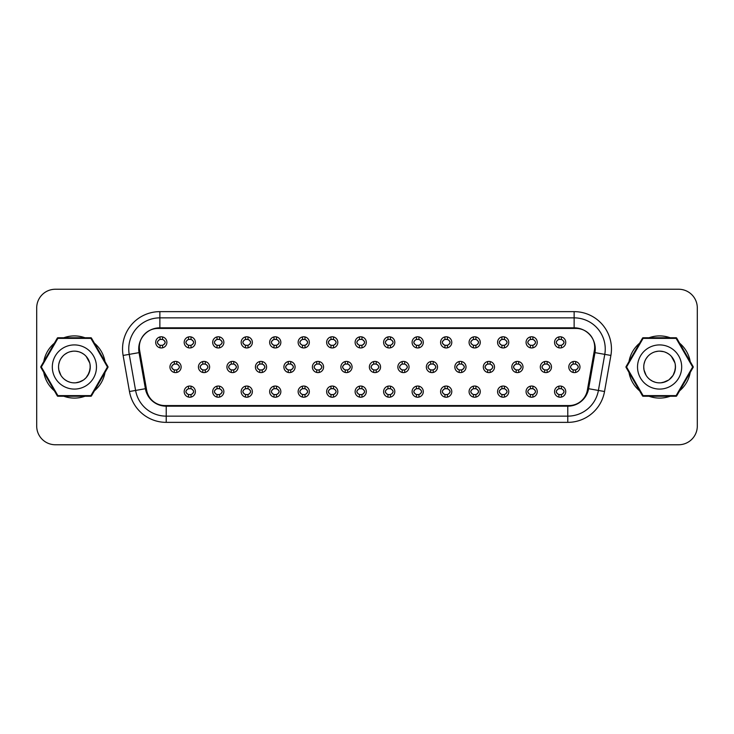 <?xml version="1.0" encoding="UTF-8"?>
<svg xmlns="http://www.w3.org/2000/svg" width="734" height="734" viewBox="0 0 734 734"><rect width="100%" height="100%" fill="white"/><g stroke="black" fill="none" stroke-linecap="round" stroke-linejoin="round"><path stroke-width="1.1" d="M139.616 350.338A18.662 18.662 0 0 1 157.993 328.437L576.006 328.437A18.662 18.662 0 0 1 594.384 350.338L587.365 390.149A18.662 18.662 0 0 1 568.988 405.563L165.012 405.563A18.662 18.662 0 0 1 146.635 390.149L139.616 350.338M565.74 342.365A5.597 5.597 0 0 0 560.143 336.768A5.597 5.597 0 0 0 554.546 342.365A5.597 5.597 0 0 0 560.143 347.962A5.597 5.597 0 0 0 565.74 342.365M537.251 342.365A5.597 5.597 0 0 0 531.655 336.768A5.597 5.597 0 0 0 526.058 342.365A5.597 5.597 0 0 0 531.655 347.962A5.597 5.597 0 0 0 537.251 342.365M508.763 342.365A5.597 5.597 0 0 0 503.166 336.768A5.597 5.597 0 0 0 497.569 342.365A5.597 5.597 0 0 0 503.166 347.962A5.597 5.597 0 0 0 508.763 342.365M480.275 342.365A5.597 5.597 0 0 0 474.678 336.768A5.597 5.597 0 0 0 469.072 342.365A5.597 5.597 0 0 0 474.678 347.962A5.597 5.597 0 0 0 480.275 342.365M451.786 342.365A5.597 5.597 0 0 0 446.189 336.768A5.597 5.597 0 0 0 440.583 342.365A5.597 5.597 0 0 0 446.189 347.962A5.597 5.597 0 0 0 451.786 342.365M423.298 342.365A5.597 5.597 0 0 0 417.692 336.768A5.597 5.597 0 0 0 412.095 342.365A5.597 5.597 0 0 0 417.692 347.962A5.597 5.597 0 0 0 423.298 342.365M394.809 342.365A5.597 5.597 0 0 0 389.203 336.768A5.597 5.597 0 0 0 383.607 342.365A5.597 5.597 0 0 0 389.203 347.962A5.597 5.597 0 0 0 394.809 342.365M366.312 342.365A5.597 5.597 0 0 0 360.715 336.768A5.597 5.597 0 0 0 355.118 342.365A5.597 5.597 0 0 0 360.715 347.962A5.597 5.597 0 0 0 366.312 342.365M337.823 342.365A5.597 5.597 0 0 0 332.227 336.768A5.597 5.597 0 0 0 326.63 342.365A5.597 5.597 0 0 0 332.227 347.962A5.597 5.597 0 0 0 337.823 342.365M309.335 342.365A5.597 5.597 0 0 0 303.738 336.768A5.597 5.597 0 0 0 298.142 342.365A5.597 5.597 0 0 0 303.738 347.962A5.597 5.597 0 0 0 309.335 342.365M280.847 342.365A5.597 5.597 0 0 0 275.25 336.768A5.597 5.597 0 0 0 269.653 342.365A5.597 5.597 0 0 0 275.25 347.962A5.597 5.597 0 0 0 280.847 342.365M252.358 342.365A5.597 5.597 0 0 0 246.762 336.768A5.597 5.597 0 0 0 241.165 342.365A5.597 5.597 0 0 0 246.762 347.962A5.597 5.597 0 0 0 252.358 342.365M223.87 342.365A5.597 5.597 0 0 0 218.273 336.768A5.597 5.597 0 0 0 212.677 342.365A5.597 5.597 0 0 0 218.273 347.962A5.597 5.597 0 0 0 223.87 342.365M195.382 342.365A5.597 5.597 0 0 0 189.785 336.768A5.597 5.597 0 0 0 184.188 342.365A5.597 5.597 0 0 0 189.785 347.962A5.597 5.597 0 0 0 195.382 342.365M166.893 342.365A5.597 5.597 0 0 0 161.297 336.768A5.597 5.597 0 0 0 155.691 342.365A5.597 5.597 0 0 0 161.297 347.962A5.597 5.597 0 0 0 166.893 342.365M579.988 367A5.597 5.597 0 0 0 574.383 361.403A5.597 5.597 0 0 0 568.786 367A5.597 5.597 0 0 0 574.383 372.597A5.597 5.597 0 0 0 579.988 367M551.491 367A5.597 5.597 0 0 0 545.894 361.403A5.597 5.597 0 0 0 540.297 367A5.597 5.597 0 0 0 545.894 372.597A5.597 5.597 0 0 0 551.491 367M523.003 367A5.597 5.597 0 0 0 517.406 361.403A5.597 5.597 0 0 0 511.809 367A5.597 5.597 0 0 0 517.406 372.597A5.597 5.597 0 0 0 523.003 367M494.514 367A5.597 5.597 0 0 0 488.917 361.403A5.597 5.597 0 0 0 483.321 367A5.597 5.597 0 0 0 488.917 372.597A5.597 5.597 0 0 0 494.514 367M466.026 367A5.597 5.597 0 0 0 460.429 361.403A5.597 5.597 0 0 0 454.832 367A5.597 5.597 0 0 0 460.429 372.597A5.597 5.597 0 0 0 466.026 367M437.537 367A5.597 5.597 0 0 0 431.941 361.403A5.597 5.597 0 0 0 426.344 367A5.597 5.597 0 0 0 431.941 372.597A5.597 5.597 0 0 0 437.537 367M409.049 367A5.597 5.597 0 0 0 403.452 361.403A5.597 5.597 0 0 0 397.856 367A5.597 5.597 0 0 0 403.452 372.597A5.597 5.597 0 0 0 409.049 367M380.561 367A5.597 5.597 0 0 0 374.964 361.403A5.597 5.597 0 0 0 369.367 367A5.597 5.597 0 0 0 374.964 372.597A5.597 5.597 0 0 0 380.561 367M352.072 367A5.597 5.597 0 0 0 346.476 361.403A5.597 5.597 0 0 0 340.879 367A5.597 5.597 0 0 0 346.476 372.597A5.597 5.597 0 0 0 352.072 367M323.584 367A5.597 5.597 0 0 0 317.987 361.403A5.597 5.597 0 0 0 312.381 367A5.597 5.597 0 0 0 317.987 372.597A5.597 5.597 0 0 0 323.584 367M295.096 367A5.597 5.597 0 0 0 289.499 361.403A5.597 5.597 0 0 0 283.893 367A5.597 5.597 0 0 0 289.499 372.597A5.597 5.597 0 0 0 295.096 367M266.607 367A5.597 5.597 0 0 0 261.001 361.403A5.597 5.597 0 0 0 255.404 367A5.597 5.597 0 0 0 261.001 372.597A5.597 5.597 0 0 0 266.607 367M238.119 367A5.597 5.597 0 0 0 232.513 361.403A5.597 5.597 0 0 0 226.916 367A5.597 5.597 0 0 0 232.513 372.597A5.597 5.597 0 0 0 238.119 367M209.621 367A5.597 5.597 0 0 0 204.024 361.403A5.597 5.597 0 0 0 198.428 367A5.597 5.597 0 0 0 204.024 372.597A5.597 5.597 0 0 0 209.621 367M181.133 367A5.597 5.597 0 0 0 175.536 361.403A5.597 5.597 0 0 0 169.939 367A5.597 5.597 0 0 0 175.536 372.597A5.597 5.597 0 0 0 181.133 367M565.74 391.635A5.597 5.597 0 0 0 560.143 386.038A5.597 5.597 0 0 0 554.546 391.635A5.597 5.597 0 0 0 560.143 397.232A5.597 5.597 0 0 0 565.74 391.635M537.251 391.635A5.597 5.597 0 0 0 531.655 386.038A5.597 5.597 0 0 0 526.058 391.635A5.597 5.597 0 0 0 531.655 397.232A5.597 5.597 0 0 0 537.251 391.635M508.763 391.635A5.597 5.597 0 0 0 503.166 386.038A5.597 5.597 0 0 0 497.569 391.635A5.597 5.597 0 0 0 503.166 397.232A5.597 5.597 0 0 0 508.763 391.635M480.275 391.635A5.597 5.597 0 0 0 474.678 386.038A5.597 5.597 0 0 0 469.072 391.635A5.597 5.597 0 0 0 474.678 397.232A5.597 5.597 0 0 0 480.275 391.635M451.786 391.635A5.597 5.597 0 0 0 446.189 386.038A5.597 5.597 0 0 0 440.583 391.635A5.597 5.597 0 0 0 446.189 397.232A5.597 5.597 0 0 0 451.786 391.635M423.298 391.635A5.597 5.597 0 0 0 417.692 386.038A5.597 5.597 0 0 0 412.095 391.635A5.597 5.597 0 0 0 417.692 397.232A5.597 5.597 0 0 0 423.298 391.635M394.809 391.635A5.597 5.597 0 0 0 389.203 386.038A5.597 5.597 0 0 0 383.607 391.635A5.597 5.597 0 0 0 389.203 397.232A5.597 5.597 0 0 0 394.809 391.635M366.312 391.635A5.597 5.597 0 0 0 360.715 386.038A5.597 5.597 0 0 0 355.118 391.635A5.597 5.597 0 0 0 360.715 397.232A5.597 5.597 0 0 0 366.312 391.635M337.823 391.635A5.597 5.597 0 0 0 332.227 386.038A5.597 5.597 0 0 0 326.63 391.635A5.597 5.597 0 0 0 332.227 397.232A5.597 5.597 0 0 0 337.823 391.635M309.335 391.635A5.597 5.597 0 0 0 303.738 386.038A5.597 5.597 0 0 0 298.142 391.635A5.597 5.597 0 0 0 303.738 397.232A5.597 5.597 0 0 0 309.335 391.635M280.847 391.635A5.597 5.597 0 0 0 275.25 386.038A5.597 5.597 0 0 0 269.653 391.635A5.597 5.597 0 0 0 275.25 397.232A5.597 5.597 0 0 0 280.847 391.635M252.358 391.635A5.597 5.597 0 0 0 246.762 386.038A5.597 5.597 0 0 0 241.165 391.635A5.597 5.597 0 0 0 246.762 397.232A5.597 5.597 0 0 0 252.358 391.635M223.87 391.635A5.597 5.597 0 0 0 218.273 386.038A5.597 5.597 0 0 0 212.677 391.635A5.597 5.597 0 0 0 218.273 397.232A5.597 5.597 0 0 0 223.87 391.635M195.382 391.635A5.597 5.597 0 0 0 189.785 386.038A5.597 5.597 0 0 0 184.188 391.635A5.597 5.597 0 0 0 189.785 397.232A5.597 5.597 0 0 0 195.382 391.635M139.038 352.632L129.23 354.366L135.597 390.442L129.23 354.366A31.103 31.103 0 0 1 159.865 317.859L574.135 317.859A31.103 31.103 0 0 1 604.77 354.366L598.403 390.442L604.77 354.366L594.962 352.632A21.148 21.148 0 0 0 574.135 327.814L159.865 327.814A21.148 21.148 0 0 0 139.038 352.632L145.396 388.708A21.148 21.148 0 0 0 166.223 406.186L567.777 406.186A21.148 21.148 0 0 0 588.604 388.708L594.962 352.632L588.604 388.708L598.403 390.442A31.103 31.103 0 0 1 567.777 416.141L166.223 416.141A31.103 31.103 0 0 1 135.597 390.442L145.396 388.708M678.638 289.242A18.662 18.662 0 0 1 697.3 307.904L697.3 426.096A18.662 18.662 0 0 1 678.638 444.758L55.362 444.758A18.662 18.662 0 0 1 36.7 426.096L36.7 307.904A18.662 18.662 0 0 1 55.362 289.242L678.638 289.242L55.362 289.242M191.023 388.699L188.537 388.699C185.023 390.653 185.023 392.607 188.537 394.562L191.023 394.562C194.547 392.607 194.547 390.653 191.023 388.699L191.023 386.176M188.702 388.653L190.858 388.653M191.097 388.717L192.418 389.433M192.565 389.561L193.446 391.057M193.446 392.213L192.565 393.708M192.418 393.828L191.097 394.543M190.858 394.608L188.702 394.608M191.023 394.562L191.023 397.094M188.537 394.562L188.537 397.094M188.473 394.543L187.142 393.828M186.996 393.708L186.115 392.213M186.115 391.057L186.996 389.561M187.142 389.433L188.473 388.717M188.537 386.176L188.537 388.699M219.512 388.699L217.025 388.699C213.511 390.653 213.511 392.607 217.025 394.562L219.512 394.562C223.035 392.607 223.035 390.653 219.512 388.699L219.512 386.176M217.2 388.653L219.347 388.653M219.585 388.717L220.906 389.433M221.053 389.561L221.934 391.057M221.934 392.213L221.053 393.708M220.906 393.828L219.585 394.543M219.347 394.608L217.2 394.608M219.512 394.562L219.512 397.094M217.025 394.562L217.025 397.094M216.961 394.543L215.631 393.828M215.484 393.708L214.603 392.213M214.603 391.057L215.484 389.561M215.631 389.433L216.961 388.717M217.025 386.176L217.025 388.699M248.009 388.699L245.514 388.699C242 390.653 242 392.607 245.514 394.562L248.009 394.562C251.523 392.607 251.523 390.653 248.009 388.699L248.009 386.176M245.688 388.653L247.835 388.653M248.074 388.717L249.404 389.433M249.542 389.561L250.432 391.057M250.432 392.213L249.542 393.708M249.404 393.828L248.074 394.543M247.835 394.608L245.688 394.608M248.009 394.562L248.009 397.094M245.514 394.562L245.514 397.094M245.45 394.543L244.119 393.828M243.982 393.708L243.092 392.213M243.092 391.057L243.982 389.561M244.119 389.433L245.45 388.717M245.514 386.176L245.514 388.699M276.498 388.699L274.002 388.699C270.488 390.653 270.488 392.607 274.002 394.562L276.498 394.562C280.012 392.607 280.012 390.653 276.498 388.699L276.498 386.176M274.177 388.653L276.323 388.653M276.562 388.717L277.892 389.433M278.03 389.561L278.92 391.057M278.92 392.213L278.03 393.708M277.892 393.828L276.562 394.543M276.323 394.608L274.177 394.608M276.498 394.562L276.498 397.094M274.002 394.562L274.002 397.094M273.938 394.543L272.608 393.828M272.47 393.708L271.58 392.213M271.58 391.057L272.47 389.561M272.608 389.433L273.938 388.717M274.002 386.176L274.002 388.699M304.986 388.699L302.491 388.699C298.977 390.653 298.977 392.607 302.491 394.562L304.986 394.562C308.5 392.607 308.5 390.653 304.986 388.699L304.986 386.176M302.665 388.653L304.812 388.653M305.05 388.717L306.381 389.433M306.518 389.561L307.408 391.057M307.408 392.213L306.518 393.708M306.381 393.828L305.05 394.543M304.812 394.608L302.665 394.608M304.986 394.562L304.986 397.094M302.491 394.562L302.491 397.094M302.426 394.543L301.096 393.828M300.958 393.708L300.068 392.213M300.068 391.057L300.958 389.561M301.096 389.433L302.426 388.717M302.491 386.176L302.491 388.699M333.475 388.699L330.988 388.699C327.465 390.653 327.465 392.607 330.988 394.562L333.475 394.562C336.989 392.607 336.989 390.653 333.475 388.699L333.475 386.176M331.153 388.653L333.3 388.653M333.539 388.717L334.869 389.433M335.016 389.561L335.897 391.057M335.897 392.213L335.016 393.708M334.869 393.828L333.539 394.543M333.3 394.608L331.153 394.608M333.475 394.562L333.475 397.094M330.988 394.562L330.988 397.094M330.915 394.543L329.594 393.828M329.447 393.708L328.566 392.213M328.566 391.057L329.447 389.561M329.594 389.433L330.915 388.717M330.988 386.176L330.988 388.699M361.963 388.699L359.476 388.699C355.953 390.653 355.953 392.607 359.476 394.562L361.963 394.562C365.477 392.607 365.477 390.653 361.963 388.699L361.963 386.176M359.642 388.653L361.798 388.653M362.027 388.717L363.358 389.433M363.504 389.561L364.385 391.057M364.385 392.213L363.504 393.708M363.358 393.828L362.027 394.543M361.798 394.608L359.642 394.608M361.963 394.562L361.963 397.094M359.476 394.562L359.476 397.094M359.403 394.543L358.082 393.828M357.935 393.708L357.054 392.213M357.054 391.057L357.935 389.561M358.082 389.433L359.403 388.717M359.476 386.176L359.476 388.699M390.451 388.699L387.965 388.699C384.442 390.653 384.442 392.607 387.965 394.562L390.451 394.562C393.974 392.607 393.974 390.653 390.451 388.699L390.451 386.176M388.13 388.653L390.286 388.653M390.516 388.717L391.846 389.433M391.993 389.561L392.873 391.057M392.873 392.213L391.993 393.708M391.846 393.828L390.516 394.543M390.286 394.608L388.13 394.608M390.451 394.562L390.451 397.094M387.965 394.562L387.965 397.094M387.891 394.543L386.57 393.828M386.423 393.708L385.543 392.213M385.543 391.057L386.423 389.561M386.57 389.433L387.891 388.717M387.965 386.176L387.965 388.699M418.94 388.699L416.453 388.699C412.93 390.653 412.93 392.607 416.453 394.562L418.94 394.562C422.463 392.607 422.463 390.653 418.94 388.699L418.94 386.176M416.618 388.653L418.775 388.653M419.004 388.717L420.334 389.433M420.481 389.561L421.362 391.057M421.362 392.213L420.481 393.708M420.334 393.828L419.004 394.543M418.775 394.608L416.618 394.608M418.94 394.562L418.94 397.094M416.453 394.562L416.453 397.094M416.38 394.543L415.059 393.828M414.912 393.708L414.031 392.213M414.031 391.057L414.912 389.561M415.059 389.433L416.38 388.717M416.453 386.176L416.453 388.699M447.428 388.699L444.942 388.699C441.418 390.653 441.418 392.607 444.942 394.562L447.428 394.562C450.951 392.607 450.951 390.653 447.428 388.699L447.428 386.176M445.107 388.653L447.263 388.653M447.501 388.717L448.823 389.433M448.969 389.561L449.85 391.057M449.85 392.213L448.969 393.708M448.823 393.828L447.501 394.543M447.263 394.608L445.107 394.608M447.428 394.562L447.428 397.094M444.942 394.562L444.942 397.094M444.868 394.543L443.547 393.828M443.4 393.708L442.519 392.213M442.519 391.057L443.4 389.561M443.547 389.433L444.868 388.717M444.942 386.176L444.942 388.699M475.916 388.699L473.43 388.699C469.907 390.653 469.907 392.607 473.43 394.562L475.916 394.562C479.44 392.607 479.44 390.653 475.916 388.699L475.916 386.176M473.595 388.653L475.751 388.653M475.99 388.717L477.311 389.433M477.458 389.561L478.339 391.057M478.339 392.213L477.458 393.708M477.311 393.828L475.99 394.543M475.751 394.608L473.595 394.608M475.916 394.562L475.916 397.094M473.43 394.562L473.43 397.094M473.366 394.543L472.035 393.828M471.889 393.708L471.008 392.213M471.008 391.057L471.889 389.561M472.035 389.433L473.366 388.717M473.43 386.176L473.43 388.699M504.405 388.699L501.918 388.699C498.395 390.653 498.395 392.607 501.918 394.562L504.405 394.562C507.928 392.607 507.928 390.653 504.405 388.699L504.405 386.176M502.084 388.653L504.24 388.653M504.478 388.717L505.799 389.433M505.946 389.561L506.827 391.057M506.827 392.213L505.946 393.708M505.799 393.828L504.478 394.543M504.24 394.608L502.084 394.608M504.405 394.562L504.405 397.094M501.918 394.562L501.918 397.094M501.854 394.543L500.524 393.828M500.377 393.708L499.496 392.213M499.496 391.057L500.377 389.561M500.524 389.433L501.854 388.717M501.918 386.176L501.918 388.699M532.893 388.699L530.407 388.699C526.893 390.653 526.893 392.607 530.407 394.562L532.893 394.562C536.416 392.607 536.416 390.653 532.893 388.699L532.893 386.176M530.572 388.653L532.728 388.653M532.967 388.717L534.288 389.433M534.435 389.561L535.315 391.057M535.315 392.213L534.435 393.708M534.288 393.828L532.967 394.543M532.728 394.608L530.572 394.608M532.893 394.562L532.893 397.094M530.407 394.562L530.407 397.094M530.343 394.543L529.012 393.828M528.865 393.708L527.985 392.213M527.985 391.057L528.865 389.561M529.012 389.433L530.343 388.717M530.407 386.176L530.407 388.699M561.382 388.699L558.895 388.699C555.381 390.653 555.381 392.607 558.895 394.562L561.382 394.562C564.905 392.607 564.905 390.653 561.382 388.699L561.382 386.176M559.069 388.653L561.216 388.653M561.455 388.717L562.776 389.433M562.923 389.561L563.804 391.057M563.804 392.213L562.923 393.708M562.776 393.828L561.455 394.543M561.216 394.608L559.069 394.608M561.382 394.562L561.382 397.094M558.895 394.562L558.895 397.094M558.831 394.543L557.501 393.828M557.354 393.708L556.473 392.213M556.473 391.057L557.354 389.561M557.501 389.433L558.831 388.717M558.895 386.176L558.895 388.699M176.784 364.064L174.297 364.064C170.774 366.018 170.774 367.982 174.297 369.936L176.784 369.936C180.298 367.982 180.298 366.018 176.784 364.064L176.784 361.541M174.463 364.018L176.61 364.018M176.848 364.092L178.178 364.798M178.325 364.926L179.206 366.422M179.206 367.578L178.325 369.074M178.178 369.202L176.848 369.908M176.61 369.982L174.463 369.982M176.784 369.936L176.784 372.459M174.297 369.936L174.297 372.459M174.224 369.908L172.903 369.202M172.756 369.074L171.875 367.578M171.875 366.422L172.756 364.926M172.903 364.798L174.224 364.092M174.297 361.541L174.297 364.064M205.272 364.064L202.786 364.064C199.263 366.018 199.263 367.982 202.786 369.936L205.272 369.936C208.786 367.982 208.786 366.018 205.272 364.064L205.272 361.541M202.951 364.018L205.107 364.018M205.337 364.092L206.667 364.798M206.814 364.926L207.694 366.422M207.694 367.578L206.814 369.074M206.667 369.202L205.337 369.908M205.107 369.982L202.951 369.982M205.272 369.936L205.272 372.459M202.786 369.936L202.786 372.459M202.712 369.908L201.391 369.202M201.244 369.074L200.364 367.578M200.364 366.422L201.244 364.926M201.391 364.798L202.712 364.092M202.786 361.541L202.786 364.064M233.761 364.064L231.274 364.064C227.751 366.018 227.751 367.982 231.274 369.936L233.761 369.936C237.284 367.982 237.284 366.018 233.761 364.064L233.761 361.541M231.439 364.018L233.595 364.018M233.825 364.092L235.155 364.798M235.302 364.926L236.183 366.422M236.183 367.578L235.302 369.074M235.155 369.202L233.825 369.908M233.595 369.982L231.439 369.982M233.761 369.936L233.761 372.459M231.274 369.936L231.274 372.459M231.201 369.908L229.88 369.202M229.733 369.074L228.852 367.578M228.852 366.422L229.733 364.926M229.88 364.798L231.201 364.092M231.274 361.541L231.274 364.064M262.249 364.064L259.763 364.064C256.239 366.018 256.239 367.982 259.763 369.936L262.249 369.936C265.772 367.982 265.772 366.018 262.249 364.064L262.249 361.541M259.928 364.018L262.084 364.018M262.313 364.092L263.644 364.798M263.79 364.926L264.671 366.422M264.671 367.578L263.79 369.074M263.644 369.202L262.313 369.908M262.084 369.982L259.928 369.982M262.249 369.936L262.249 372.459M259.763 369.936L259.763 372.459M259.689 369.908L258.368 369.202M258.221 369.074L257.34 367.578M257.34 366.422L258.221 364.926M258.368 364.798L259.689 364.092M259.763 361.541L259.763 364.064M290.737 364.064L288.251 364.064C284.728 366.018 284.728 367.982 288.251 369.936L290.737 369.936C294.261 367.982 294.261 366.018 290.737 364.064L290.737 361.541M288.416 364.018L290.572 364.018M290.811 364.092L292.132 364.798M292.279 364.926L293.16 366.422M293.16 367.578L292.279 369.074M292.132 369.202L290.811 369.908M290.572 369.982L288.416 369.982M290.737 369.936L290.737 372.459M288.251 369.936L288.251 372.459M288.187 369.908L286.856 369.202M286.71 369.074L285.829 367.578M285.829 366.422L286.71 364.926M286.856 364.798L288.187 364.092M288.251 361.541L288.251 364.064M319.226 364.064L316.739 364.064C313.216 366.018 313.216 367.982 316.739 369.936L319.226 369.936C322.749 367.982 322.749 366.018 319.226 364.064L319.226 361.541M316.904 364.018L319.061 364.018M319.299 364.092L320.62 364.798M320.767 364.926L321.648 366.422M321.648 367.578L320.767 369.074M320.62 369.202L319.299 369.908M319.061 369.982L316.904 369.982M319.226 369.936L319.226 372.459M316.739 369.936L316.739 372.459M316.675 369.908L315.345 369.202M315.198 369.074L314.317 367.578M314.317 366.422L315.198 364.926M315.345 364.798L316.675 364.092M316.739 361.541L316.739 364.064M347.714 364.064L345.228 364.064C341.714 366.018 341.714 367.982 345.228 369.936L347.714 369.936C351.237 367.982 351.237 366.018 347.714 364.064L347.714 361.541M345.393 364.018L347.549 364.018M347.788 364.092L349.109 364.798M349.256 364.926L350.136 366.422M350.136 367.578L349.256 369.074M349.109 369.202L347.788 369.908M347.549 369.982L345.393 369.982M347.714 369.936L347.714 372.459M345.228 369.936L345.228 372.459M345.163 369.908L343.833 369.202M343.686 369.074L342.806 367.578M342.806 366.422L343.686 364.926M343.833 364.798L345.163 364.092M345.228 361.541L345.228 364.064M376.203 364.064L373.716 364.064C370.202 366.018 370.202 367.982 373.716 369.936L376.203 369.936C379.726 367.982 379.726 366.018 376.203 364.064L376.203 361.541M373.89 364.018L376.037 364.018M376.276 364.092L377.597 364.798M377.744 364.926L378.625 366.422M378.625 367.578L377.744 369.074M377.597 369.202L376.276 369.908M376.037 369.982L373.89 369.982M376.203 369.936L376.203 372.459M373.716 369.936L373.716 372.459M373.652 369.908L372.322 369.202M372.175 369.074L371.294 367.578M371.294 366.422L372.175 364.926M372.322 364.798L373.652 364.092M373.716 361.541L373.716 364.064M404.691 364.064L402.204 364.064C398.69 366.018 398.69 367.982 402.204 369.936L404.691 369.936C408.214 367.982 408.214 366.018 404.691 364.064L404.691 361.541M402.379 364.018L404.526 364.018M404.764 364.092L406.095 364.798M406.232 364.926L407.122 366.422M407.122 367.578L406.232 369.074M406.095 369.202L404.764 369.908M404.526 369.982L402.379 369.982M404.691 369.936L404.691 372.459M402.204 369.936L402.204 372.459M402.14 369.908L400.81 369.202M400.672 369.074L399.782 367.578M399.782 366.422L400.672 364.926M400.81 364.798L402.14 364.092M402.204 361.541L402.204 364.064M433.188 364.064L430.693 364.064C427.179 366.018 427.179 367.982 430.693 369.936L433.188 369.936C436.702 367.982 436.702 366.018 433.188 364.064L433.188 361.541M430.867 364.018L433.014 364.018M433.253 364.092L434.583 364.798M434.721 364.926L435.611 366.422M435.611 367.578L434.721 369.074M434.583 369.202L433.253 369.908M433.014 369.982L430.867 369.982M433.188 369.936L433.188 372.459M430.693 369.936L430.693 372.459M430.629 369.908L429.298 369.202M429.161 369.074L428.271 367.578M428.271 366.422L429.161 364.926M429.298 364.798L430.629 364.092M430.693 361.541L430.693 364.064M461.677 364.064L459.181 364.064C455.667 366.018 455.667 367.982 459.181 369.936L461.677 369.936C465.191 367.982 465.191 366.018 461.677 364.064L461.677 361.541M459.356 364.018L461.502 364.018M461.741 364.092L463.071 364.798M463.209 364.926L464.099 366.422M464.099 367.578L463.209 369.074M463.071 369.202L461.741 369.908M461.502 369.982L459.356 369.982M461.677 369.936L461.677 372.459M459.181 369.936L459.181 372.459M459.117 369.908L457.787 369.202M457.649 369.074L456.759 367.578M456.759 366.422L457.649 364.926M457.787 364.798L459.117 364.092M459.181 361.541L459.181 364.064M490.165 364.064L487.679 364.064C484.156 366.018 484.156 367.982 487.679 369.936L490.165 369.936C493.679 367.982 493.679 366.018 490.165 364.064L490.165 361.541M487.844 364.018L489.991 364.018M490.229 364.092L491.56 364.798M491.697 364.926L492.587 366.422M492.587 367.578L491.697 369.074M491.56 369.202L490.229 369.908M489.991 369.982L487.844 369.982M490.165 369.936L490.165 372.459M487.679 369.936L487.679 372.459M487.605 369.908L486.275 369.202M486.137 369.074L485.247 367.578M485.247 366.422L486.137 364.926M486.275 364.798L487.605 364.092M487.679 361.541L487.679 364.064M518.654 364.064L516.167 364.064C512.644 366.018 512.644 367.982 516.167 369.936L518.654 369.936C522.168 367.982 522.168 366.018 518.654 364.064L518.654 361.541M516.332 364.018L518.488 364.018M518.718 364.092L520.048 364.798M520.195 364.926L521.076 366.422M521.076 367.578L520.195 369.074M520.048 369.202L518.718 369.908M518.488 369.982L516.332 369.982M518.654 369.936L518.654 372.459M516.167 369.936L516.167 372.459M516.094 369.908L514.773 369.202M514.626 369.074L513.745 367.578M513.745 366.422L514.626 364.926M514.773 364.798L516.094 364.092M516.167 361.541L516.167 364.064M547.142 364.064L544.656 364.064C541.132 366.018 541.132 367.982 544.656 369.936L547.142 369.936C550.665 367.982 550.665 366.018 547.142 364.064L547.142 361.541M544.821 364.018L546.977 364.018M547.206 364.092L548.537 364.798M548.683 364.926L549.564 366.422M549.564 367.578L548.683 369.074M548.537 369.202L547.206 369.908M546.977 369.982L544.821 369.982M547.142 369.936L547.142 372.459M544.656 369.936L544.656 372.459M544.582 369.908L543.261 369.202M543.114 369.074L542.233 367.578M542.233 366.422L543.114 364.926M543.261 364.798L544.582 364.092M544.656 361.541L544.656 364.064M575.63 364.064L573.144 364.064C569.621 366.018 569.621 367.982 573.144 369.936L575.63 369.936C579.154 367.982 579.154 366.018 575.63 364.064L575.63 361.541M573.309 364.018L575.465 364.018M575.695 364.092L577.025 364.798M577.172 364.926L578.053 366.422M578.053 367.578L577.172 369.074M577.025 369.202L575.695 369.908M575.465 369.982L573.309 369.982M575.63 369.936L575.63 372.459M573.144 369.936L573.144 372.459M573.071 369.908L571.749 369.202M571.602 369.074L570.722 367.578M570.722 366.422L571.602 364.926M571.749 364.798L573.071 364.092M573.144 361.541L573.144 364.064M162.535 339.438L160.049 339.438C156.525 341.393 156.525 343.347 160.049 345.301L162.535 345.301C166.058 343.347 166.058 341.393 162.535 339.438L162.535 336.906M160.214 339.392L162.37 339.392M162.609 339.457L163.93 340.172M164.077 340.292L164.957 341.787M164.957 342.943L164.077 344.439M163.93 344.567L162.609 345.283M162.37 345.347L160.214 345.347M162.535 345.301L162.535 347.824M160.049 345.301L160.049 347.824M159.984 345.283L158.654 344.567M158.507 344.439L157.627 342.943M157.627 341.787L158.507 340.292M158.654 340.172L159.984 339.457M160.049 336.906L160.049 339.438M191.023 339.438L188.537 339.438C185.023 341.393 185.023 343.347 188.537 345.301L191.023 345.301C194.547 343.347 194.547 341.393 191.023 339.438L191.023 336.906M188.702 339.392L190.858 339.392M191.097 339.457L192.418 340.172M192.565 340.292L193.446 341.787M193.446 342.943L192.565 344.439M192.418 344.567L191.097 345.283M190.858 345.347L188.702 345.347M191.023 345.301L191.023 347.824M188.537 345.301L188.537 347.824M188.473 345.283L187.142 344.567M186.996 344.439L186.115 342.943M186.115 341.787L186.996 340.292M187.142 340.172L188.473 339.457M188.537 336.906L188.537 339.438M219.512 339.438L217.025 339.438C213.511 341.393 213.511 343.347 217.025 345.301L219.512 345.301C223.035 343.347 223.035 341.393 219.512 339.438L219.512 336.906M217.2 339.392L219.347 339.392M219.585 339.457L220.906 340.172M221.053 340.292L221.934 341.787M221.934 342.943L221.053 344.439M220.906 344.567L219.585 345.283M219.347 345.347L217.2 345.347M219.512 345.301L219.512 347.824M217.025 345.301L217.025 347.824M216.961 345.283L215.631 344.567M215.484 344.439L214.603 342.943M214.603 341.787L215.484 340.292M215.631 340.172L216.961 339.457M217.025 336.906L217.025 339.438M248.009 339.438L245.514 339.438C242 341.393 242 343.347 245.514 345.301L248.009 345.301C251.523 343.347 251.523 341.393 248.009 339.438L248.009 336.906M245.688 339.392L247.835 339.392M248.074 339.457L249.404 340.172M249.542 340.292L250.432 341.787M250.432 342.943L249.542 344.439M249.404 344.567L248.074 345.283M247.835 345.347L245.688 345.347M248.009 345.301L248.009 347.824M245.514 345.301L245.514 347.824M245.45 345.283L244.119 344.567M243.982 344.439L243.092 342.943M243.092 341.787L243.982 340.292M244.119 340.172L245.45 339.457M245.514 336.906L245.514 339.438M276.498 339.438L274.002 339.438C270.488 341.393 270.488 343.347 274.002 345.301L276.498 345.301C280.012 343.347 280.012 341.393 276.498 339.438L276.498 336.906M274.177 339.392L276.323 339.392M276.562 339.457L277.892 340.172M278.03 340.292L278.92 341.787M278.92 342.943L278.03 344.439M277.892 344.567L276.562 345.283M276.323 345.347L274.177 345.347M276.498 345.301L276.498 347.824M274.002 345.301L274.002 347.824M273.938 345.283L272.608 344.567M272.47 344.439L271.58 342.943M271.58 341.787L272.47 340.292M272.608 340.172L273.938 339.457M274.002 336.906L274.002 339.438M304.986 339.438L302.491 339.438C298.977 341.393 298.977 343.347 302.491 345.301L304.986 345.301C308.5 343.347 308.5 341.393 304.986 339.438L304.986 336.906M302.665 339.392L304.812 339.392M305.05 339.457L306.381 340.172M306.518 340.292L307.408 341.787M307.408 342.943L306.518 344.439M306.381 344.567L305.05 345.283M304.812 345.347L302.665 345.347M304.986 345.301L304.986 347.824M302.491 345.301L302.491 347.824M302.426 345.283L301.096 344.567M300.958 344.439L300.068 342.943M300.068 341.787L300.958 340.292M301.096 340.172L302.426 339.457M302.491 336.906L302.491 339.438M333.475 339.438L330.988 339.438C327.465 341.393 327.465 343.347 330.988 345.301L333.475 345.301C336.989 343.347 336.989 341.393 333.475 339.438L333.475 336.906M331.153 339.392L333.3 339.392M333.539 339.457L334.869 340.172M335.016 340.292L335.897 341.787M335.897 342.943L335.016 344.439M334.869 344.567L333.539 345.283M333.3 345.347L331.153 345.347M333.475 345.301L333.475 347.824M330.988 345.301L330.988 347.824M330.915 345.283L329.594 344.567M329.447 344.439L328.566 342.943M328.566 341.787L329.447 340.292M329.594 340.172L330.915 339.457M330.988 336.906L330.988 339.438M361.963 339.438L359.476 339.438C355.953 341.393 355.953 343.347 359.476 345.301L361.963 345.301C365.477 343.347 365.477 341.393 361.963 339.438L361.963 336.906M359.642 339.392L361.798 339.392M362.027 339.457L363.358 340.172M363.504 340.292L364.385 341.787M364.385 342.943L363.504 344.439M363.358 344.567L362.027 345.283M361.798 345.347L359.642 345.347M361.963 345.301L361.963 347.824M359.476 345.301L359.476 347.824M359.403 345.283L358.082 344.567M357.935 344.439L357.054 342.943M357.054 341.787L357.935 340.292M358.082 340.172L359.403 339.457M359.476 336.906L359.476 339.438M390.451 339.438L387.965 339.438C384.442 341.393 384.442 343.347 387.965 345.301L390.451 345.301C393.974 343.347 393.974 341.393 390.451 339.438L390.451 336.906M388.13 339.392L390.286 339.392M390.516 339.457L391.846 340.172M391.993 340.292L392.873 341.787M392.873 342.943L391.993 344.439M391.846 344.567L390.516 345.283M390.286 345.347L388.13 345.347M390.451 345.301L390.451 347.824M387.965 345.301L387.965 347.824M387.891 345.283L386.57 344.567M386.423 344.439L385.543 342.943M385.543 341.787L386.423 340.292M386.57 340.172L387.891 339.457M387.965 336.906L387.965 339.438M418.94 339.438L416.453 339.438C412.93 341.393 412.93 343.347 416.453 345.301L418.94 345.301C422.463 343.347 422.463 341.393 418.94 339.438L418.94 336.906M416.618 339.392L418.775 339.392M419.004 339.457L420.334 340.172M420.481 340.292L421.362 341.787M421.362 342.943L420.481 344.439M420.334 344.567L419.004 345.283M418.775 345.347L416.618 345.347M418.94 345.301L418.94 347.824M416.453 345.301L416.453 347.824M416.38 345.283L415.059 344.567M414.912 344.439L414.031 342.943M414.031 341.787L414.912 340.292M415.059 340.172L416.38 339.457M416.453 336.906L416.453 339.438M447.428 339.438L444.942 339.438C441.418 341.393 441.418 343.347 444.942 345.301L447.428 345.301C450.951 343.347 450.951 341.393 447.428 339.438L447.428 336.906M445.107 339.392L447.263 339.392M447.501 339.457L448.823 340.172M448.969 340.292L449.85 341.787M449.85 342.943L448.969 344.439M448.823 344.567L447.501 345.283M447.263 345.347L445.107 345.347M447.428 345.301L447.428 347.824M444.942 345.301L444.942 347.824M444.868 345.283L443.547 344.567M443.4 344.439L442.519 342.943M442.519 341.787L443.4 340.292M443.547 340.172L444.868 339.457M444.942 336.906L444.942 339.438M475.916 339.438L473.43 339.438C469.907 341.393 469.907 343.347 473.43 345.301L475.916 345.301C479.44 343.347 479.44 341.393 475.916 339.438L475.916 336.906M473.595 339.392L475.751 339.392M475.99 339.457L477.311 340.172M477.458 340.292L478.339 341.787M478.339 342.943L477.458 344.439M477.311 344.567L475.99 345.283M475.751 345.347L473.595 345.347M475.916 345.301L475.916 347.824M473.43 345.301L473.43 347.824M473.366 345.283L472.035 344.567M471.889 344.439L471.008 342.943M471.008 341.787L471.889 340.292M472.035 340.172L473.366 339.457M473.43 336.906L473.43 339.438M504.405 339.438L501.918 339.438C498.395 341.393 498.395 343.347 501.918 345.301L504.405 345.301C507.928 343.347 507.928 341.393 504.405 339.438L504.405 336.906M502.084 339.392L504.24 339.392M504.478 339.457L505.799 340.172M505.946 340.292L506.827 341.787M506.827 342.943L505.946 344.439M505.799 344.567L504.478 345.283M504.24 345.347L502.084 345.347M504.405 345.301L504.405 347.824M501.918 345.301L501.918 347.824M501.854 345.283L500.524 344.567M500.377 344.439L499.496 342.943M499.496 341.787L500.377 340.292M500.524 340.172L501.854 339.457M501.918 336.906L501.918 339.438M532.893 339.438L530.407 339.438C526.893 341.393 526.893 343.347 530.407 345.301L532.893 345.301C536.416 343.347 536.416 341.393 532.893 339.438L532.893 336.906M530.572 339.392L532.728 339.392M532.967 339.457L534.288 340.172M534.435 340.292L535.315 341.787M535.315 342.943L534.435 344.439M534.288 344.567L532.967 345.283M532.728 345.347L530.572 345.347M532.893 345.301L532.893 347.824M530.407 345.301L530.407 347.824M530.343 345.283L529.012 344.567M528.865 344.439L527.985 342.943M527.985 341.787L528.865 340.292M529.012 340.172L530.343 339.457M530.407 336.906L530.407 339.438M561.382 339.438L558.895 339.438C555.381 341.393 555.381 343.347 558.895 345.301L561.382 345.301C564.905 343.347 564.905 341.393 561.382 339.438L561.382 336.906M559.069 339.392L561.216 339.392M561.455 339.457L562.776 340.172M562.923 340.292L563.804 341.787M563.804 342.943L562.923 344.439M562.776 344.567L561.455 345.283M561.216 345.347L559.069 345.347M561.382 345.301L561.382 347.824M558.895 345.301L558.895 347.824M558.831 345.283L557.501 344.567M557.354 344.439L556.473 342.943M556.473 341.787L557.354 340.292M557.501 340.172L558.831 339.457M558.895 336.906L558.895 339.438M697.3 426.096L697.3 307.904M55.362 444.758L678.638 444.758M36.7 307.904L36.7 426.096M648.994 337.768A31.103 31.103 0 0 1 670.215 337.768M679.62 343.191A31.103 31.103 0 0 1 690.226 361.568M690.226 372.432A31.103 31.103 0 0 1 679.62 390.809M670.215 396.232A31.103 31.103 0 0 1 648.994 396.232M639.589 390.809A31.103 31.103 0 0 1 628.983 372.432M628.983 361.568A31.103 31.103 0 0 1 639.589 343.191M63.785 337.768A31.103 31.103 0 0 1 85.006 337.768M94.411 343.191A31.103 31.103 0 0 1 105.017 361.568M105.017 372.432A31.103 31.103 0 0 1 94.411 390.809M85.006 396.232A31.103 31.103 0 0 1 63.785 396.232M54.38 390.809A31.103 31.103 0 0 1 43.774 372.432M43.774 361.568A31.103 31.103 0 0 1 54.38 343.191M660.49 382.836A15.864 15.864 0 0 0 660.976 382.799L663.279 382.432M75.281 382.836A15.864 15.864 0 0 0 75.767 382.799L80.41 381.68M676.665 338.071L676.124 338.383L692.648 367L693.18 366.688A0.624 0.624 0 0 1 693.18 367.312L676.665 395.929A0.624 0.624 0 0 1 676.124 396.232L643.085 396.232A0.624 0.624 0 0 1 642.544 395.929L626.029 367.312A0.624 0.624 0 0 1 626.029 366.688L642.544 338.071A0.624 0.624 0 0 1 643.085 337.768L676.124 337.768A0.624 0.624 0 0 1 676.665 338.071L693.18 366.688A0.624 0.624 0 0 1 693.18 367.312L692.648 367L676.124 395.617L676.665 395.929M659.609 344.916A22.084 22.084 0 0 0 637.525 367A22.084 22.084 0 0 0 659.609 389.084A22.084 22.084 0 0 0 681.684 367A22.084 22.084 0 0 0 659.609 344.916M626.029 366.688L626.561 367L643.085 338.383L642.544 338.071M676.124 396.232L676.124 395.617L643.085 395.617L626.561 367L626.029 367.312M644.012 369.918L643.746 367A15.864 15.864 0 0 0 659.609 382.864A15.864 15.864 0 0 0 675.464 367A15.864 15.864 0 0 0 659.609 351.136A15.864 15.864 0 0 0 643.746 367L643.856 365.073M659.609 351.136L663.747 351.687M664.821 352.017L667.325 353.146M671.417 356.412L674.931 362.926M675.326 364.899L675.353 368.872M675.454 367.523L674.372 372.789M673.995 373.67L673.362 374.9M673.106 375.331L669.087 379.717M668.601 380.065L662.986 382.497M665.619 381.68L660.995 382.799M652.544 381.203L650.012 379.634M648.351 378.184L647.847 377.652M644.819 372.753L646.104 375.331L644.012 369.908M644.002 364.137L644.865 361.146M645.067 360.66L645.837 359.119M646.131 358.632L647.92 356.265M655.315 351.733L658.233 351.201M661.132 351.21L663.967 351.751M666.931 352.926L669.188 354.357A15.864 15.864 0 0 1 669.509 354.614M670.151 355.155L671.326 356.311M673.06 358.605L671.289 356.274L674.262 360.944M675.188 364.036L675.464 367L674.546 372.331M675.197 369.899L673.05 375.423M655.306 382.267L652.498 381.185M650.067 379.68L648.819 378.625M661.077 351.21L663.848 351.714M666.848 352.889L669.151 354.339M674.748 362.293L674.592 361.816M674.408 372.707L673.271 375.056M643.957 364.385L643.81 365.523M655.269 351.742L658.095 351.21M661.004 351.201L663.738 351.687M666.793 352.861L668.078 353.586M668.518 353.88L669.096 354.293M674.326 372.9L673.638 374.386M666.353 381.35L664.49 382.093M663.903 382.267L660.967 382.799M675.464 367L675.39 368.514M674.307 372.955L673.096 375.34M669.041 379.753L668.39 380.212M645.149 360.477L645.92 358.972M669.711 354.77A15.864 15.864 0 0 1 670.179 355.173M91.456 338.071L90.915 338.383L107.439 367L107.971 366.688A0.624 0.624 0 0 1 107.971 367.312L91.456 395.929A0.624 0.624 0 0 1 90.915 396.232L57.876 396.232A0.624 0.624 0 0 1 57.335 395.929L40.82 367.312A0.624 0.624 0 0 1 40.82 366.688L57.335 338.071A0.624 0.624 0 0 1 57.876 337.768L90.915 337.768A0.624 0.624 0 0 1 91.456 338.071L107.971 366.688A0.624 0.624 0 0 1 107.971 367.312L107.439 367L90.915 395.617L91.456 395.929M74.391 344.916A22.084 22.084 0 0 0 52.316 367A22.084 22.084 0 0 0 74.391 389.084A22.084 22.084 0 0 0 96.475 367A22.084 22.084 0 0 0 74.391 344.916M40.82 366.688L41.352 367L57.876 338.383L57.335 338.071M90.915 396.232L90.915 395.617L57.876 395.617L41.352 367L40.82 367.312M58.803 369.918L58.536 367A15.864 15.864 0 0 0 74.391 382.864A15.864 15.864 0 0 0 90.254 367A15.864 15.864 0 0 0 74.391 351.136A15.864 15.864 0 0 0 58.536 367L58.647 365.073M74.391 351.136L75.795 351.201M79.611 352.017L82.116 353.146M86.208 356.412L89.722 362.926M90.117 364.899L90.144 368.872M90.245 367.523L89.163 372.789M88.786 373.67L88.153 374.9M89.098 372.955L86.08 377.726L83.878 379.717M83.392 380.065L78.602 382.295M67.335 381.203L64.803 379.634M63.142 378.184L62.638 377.652M60.913 375.358L58.803 369.908M58.793 364.137L59.656 361.146M59.858 360.66L60.628 359.119M60.894 358.669L62.711 356.265M64.849 354.339L67.363 352.779M70.106 351.733L73.024 351.201M75.923 351.21L78.758 351.751M81.722 352.926L83.979 354.357A15.864 15.864 0 0 1 84.3 354.614M84.502 354.77A15.864 15.864 0 0 1 84.97 355.173L86.117 356.311M86.089 356.284L89.053 360.944M89.979 364.036L90.254 367L89.337 372.331M89.988 369.899L87.832 375.423M78.07 382.432L78.694 382.267M70.097 382.267L67.289 381.185M64.858 379.68L63.61 378.625M75.859 351.21L78.639 351.714M81.639 352.889L83.942 354.339M89.539 362.293L89.383 361.816M89.199 372.707L88.062 375.056M78.621 382.286L77.776 382.497M58.748 364.385L58.601 365.523M64.821 354.357L67.253 352.834M70.06 351.742L72.886 351.21M81.584 352.861L82.869 353.586M83.309 353.88L83.887 354.293M86.08 356.274L87.851 358.605M89.117 372.9L88.429 374.386M81.144 381.35L79.281 382.093M60.894 375.331L59.61 372.753M90.254 367L90.181 368.514M83.832 379.753L83.181 380.212M59.94 360.477L60.711 358.972M574.135 327.814L574.135 311.638L159.865 311.638A37.324 37.324 0 0 0 123.11 355.439L129.23 354.366A31.103 31.103 0 0 1 159.865 317.859L159.865 327.814M123.11 355.439L129.468 391.516A37.324 37.324 0 0 0 166.223 422.362L567.777 422.362A37.324 37.324 0 0 0 604.532 391.516L610.89 355.439A37.324 37.324 0 0 0 574.135 311.638L159.865 311.638L159.865 317.859M129.468 391.516L135.597 390.442A31.103 31.103 0 0 0 166.223 416.141L166.223 422.362M567.777 422.362L567.777 416.141A31.103 31.103 0 0 0 598.403 390.442L604.532 391.516L610.89 355.439L604.77 354.366M166.223 406.186L166.223 416.141M567.777 416.141L567.777 406.186M676.124 337.768L676.124 338.383L643.085 338.383L643.085 337.768M642.544 395.929L643.085 395.617L643.085 396.232M90.915 337.768L90.915 338.383L57.876 338.383L57.876 337.768M57.335 395.929L57.876 395.617L57.876 396.232"/></g></svg>
